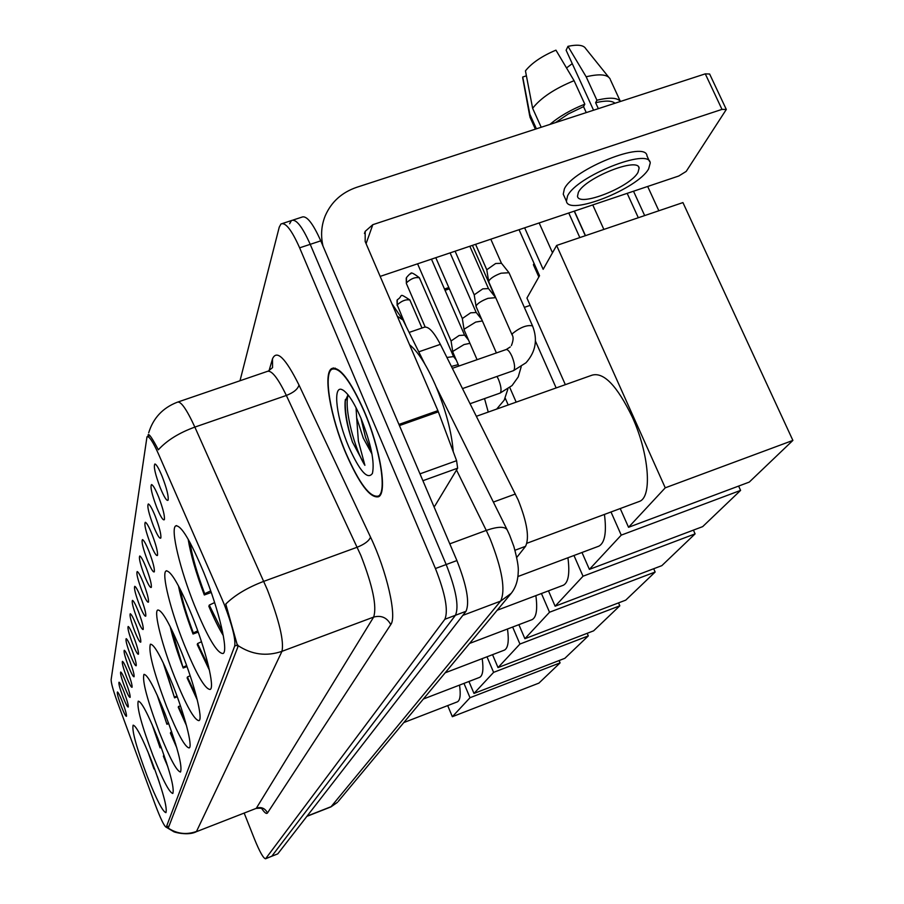 <?xml version="1.0" encoding="UTF-8"?>
<svg xmlns="http://www.w3.org/2000/svg" width="904" height="904" viewBox="0 0 904 904"><rect width="100%" height="100%" fill="white"/><g stroke="black" fill="none" stroke-linecap="round" stroke-linejoin="round"><path stroke-width="1.36" d="M164.867 713.279C154.415 687.458 147.442 674.486 143.951 674.361C142.075 680.746 147.25 700.182 159.488 732.669C169.749 758.23 176.766 771.349 180.517 772.027C182.608 766.196 177.387 746.614 164.867 713.279M191.987 615.59C179.41 585.182 170.754 570.3 166.031 570.978C161.319 573.486 170.653 610.776 184.054 644.156C196.337 674.203 205.038 689.3 210.157 689.447C215.084 687.876 205.965 650.259 191.987 615.59M181.715 652.586C169.941 623.884 161.929 609.691 157.68 610.03C153.556 612.064 162.37 646.326 174.8 677.48C186.337 705.866 194.394 720.251 198.97 720.635C203.287 719.369 194.642 684.848 181.715 652.586M172.754 684.87C161.68 657.683 154.222 644.134 150.392 644.202C148.188 651.287 153.623 672.135 166.675 706.759C177.534 733.652 185.037 747.371 189.173 747.924C192.981 746.907 184.778 715.03 172.754 684.87M157.872 738.466C147.985 713.889 141.431 701.459 138.233 701.176C136.617 706.973 141.566 725.177 153.07 755.778C162.81 780.118 169.387 792.684 172.822 793.463C174.619 788.141 169.636 769.812 157.872 738.466M151.635 760.965C142.233 737.517 136.063 725.584 133.125 725.177C131.724 730.477 136.459 747.585 147.318 776.502C156.573 799.746 162.776 811.792 165.929 812.651C167.489 807.758 162.72 790.537 151.635 760.965M203.875 572.763C190.382 540.422 180.981 524.806 175.67 525.925C170.246 529.043 180.145 569.927 194.676 605.872C207.83 637.783 217.288 653.66 223.039 653.502C228.723 651.513 219.096 610.211 203.875 572.763M156.776 507.528C151.849 494.364 150.087 486.714 151.51 484.567C153.025 484.973 155.398 489.12 158.641 496.997C163.025 508.556 164.923 516.116 164.347 519.676C163.104 520.76 160.573 516.704 156.776 507.528M153.477 526.105C148.708 513.382 146.99 506.003 148.312 503.969C149.77 504.398 152.075 508.466 155.239 516.184C159.488 527.394 161.341 534.682 160.81 538.061C159.624 539.044 157.172 535.066 153.477 526.105M150.358 543.654C145.747 531.337 144.064 524.207 145.295 522.286C146.697 522.727 148.934 526.727 152.019 534.275C156.143 545.157 157.963 552.208 157.465 555.418C156.324 556.322 153.962 552.4 150.358 543.654M147.408 560.265C142.945 548.321 141.295 541.428 142.448 539.609C143.792 540.05 145.973 543.982 148.99 551.383C152.991 561.96 154.765 568.774 154.302 571.837C153.217 572.661 150.923 568.797 147.408 560.265M144.617 575.995C140.29 564.401 138.662 557.745 139.758 556.005C141.047 556.457 143.16 560.322 146.12 567.576C150.007 577.859 151.736 584.459 151.307 587.374C150.267 588.131 148.041 584.334 144.617 575.995M141.973 590.922C137.77 579.667 136.176 573.215 137.205 571.554C138.436 572.017 140.504 575.814 143.386 582.933C147.171 592.934 148.866 599.329 148.471 602.12C147.476 602.81 145.307 599.081 141.973 590.922M139.453 605.092C135.374 594.165 133.815 587.905 134.775 586.323C135.973 586.798 137.973 590.527 140.809 597.51C144.482 607.251 146.143 613.454 145.781 616.121C144.809 616.754 142.708 613.081 139.453 605.092M137.069 618.585C133.091 607.951 131.555 601.883 132.47 600.369C133.622 600.844 135.577 604.505 138.346 611.364C141.928 620.856 143.555 626.879 143.216 629.433C142.29 630.009 140.233 626.393 137.069 618.585M134.786 631.433C130.922 621.093 129.419 615.195 130.278 613.748C131.385 614.223 133.295 617.816 136.007 624.551C139.498 633.806 141.092 639.659 140.775 642.111C139.883 642.642 137.883 639.083 134.786 631.433M132.617 643.682C128.843 633.614 127.374 627.884 128.187 626.483C129.249 626.969 131.114 630.506 133.781 637.117C137.182 646.157 138.741 651.841 138.448 654.191C137.589 654.677 135.645 651.174 132.617 643.682M130.538 655.377C126.865 645.558 125.419 639.987 126.187 638.653C127.227 639.128 129.046 642.62 131.645 649.106C134.967 657.931 136.493 663.468 136.221 665.717C135.397 666.169 133.498 662.722 130.538 655.377M128.549 666.553C124.978 656.982 123.554 651.558 124.277 650.27C125.283 650.744 127.057 654.18 129.611 660.564C132.865 669.175 134.357 674.565 134.097 676.734C133.306 677.141 131.453 673.751 128.549 666.553M126.662 677.243C123.17 667.909 121.769 662.621 122.458 661.378C123.43 661.852 125.17 665.231 127.679 671.502C130.843 679.921 132.312 685.175 132.074 687.266C131.295 687.639 129.498 684.294 126.662 677.243M124.842 687.469C121.441 678.362 120.062 673.209 120.718 672.011C121.656 672.497 123.351 675.819 125.814 681.989C128.91 690.215 130.357 695.334 130.131 697.357C129.385 697.696 127.622 694.396 124.842 687.469M123.102 697.278C119.78 688.385 118.424 683.356 119.045 682.204C119.95 682.678 121.611 685.955 124.029 692.023C127.068 700.069 128.47 705.075 128.266 707.018C127.543 707.323 125.825 704.08 123.102 697.278M121.43 706.691C118.187 697.99 116.853 693.085 117.441 691.978C118.322 692.453 119.95 695.673 122.322 701.64C125.294 709.527 126.673 714.397 126.481 716.284C125.78 716.567 124.097 713.369 121.43 706.691M160.268 487.821C155.172 474.193 153.375 466.249 154.9 463.978C156.482 464.373 158.934 468.588 162.245 476.645C166.777 488.567 168.732 496.409 168.099 500.172C166.799 501.347 164.189 497.234 160.268 487.821M409.139 332.423L423.75 327.406C427.999 325.677 433.536 331.327 440.361 344.356L518.218 500.048C527.134 522.489 529.574 537.914 525.552 546.321L516.726 557.474M221.943 598.99L224.316 604.629C232.272 625.399 235.729 639.196 234.712 646.021L166.223 827.262C164.302 826.369 160.686 818.99 155.398 805.102L117.249 701.707C113.136 690.306 111.102 682.938 111.135 679.616L146.99 436.801C149.081 435.864 152.912 441.581 158.471 453.955L221.943 598.99M364.188 411.105C350.323 380.087 339.463 365.928 331.61 368.617C322.807 373.567 330.491 417.411 345.904 453.424C359.351 484.081 370.244 498.511 378.573 496.737C387.545 493.042 380.381 448.644 364.188 411.105M225.774 604.098L237.854 646.97L168.427 827.635L166.596 827.409M244.17 813.069L254.566 839.285C259.73 851.884 263.392 858.382 265.561 858.789L271.776 856.235L455.446 615.274C459.164 606.652 456.079 589.736 446.18 564.537L310.219 244.34C302.241 226.486 295.97 218.565 291.393 220.576L289.642 223.729M147.894 436.496L148.211 434.598C149.296 433.897 152.674 438.971 158.336 449.808C166.901 440.395 179.071 432.824 194.857 427.095L267.358 589.736C279.268 620.732 284.15 641.264 281.969 651.332C266.454 656.609 251.775 654.677 237.91 645.524M265.561 858.789L444.87 619.263C448.474 610.663 445.333 593.759 435.434 568.526L299.631 247.832C291.676 229.955 285.449 222 280.963 223.977L279.257 227.119L240.001 380.753M265.765 858.619L277.777 853.862L466.001 611.296C469.831 602.64 466.803 585.724 456.904 560.559L320.773 240.848C312.784 223.028 306.467 215.141 301.8 217.175L292.986 220.056M277.777 853.862L271.776 856.235L455.446 615.274C459.164 606.652 456.079 589.736 446.18 564.537L310.219 244.34C302.241 226.486 295.97 218.565 291.393 220.576L282.534 223.469M345.995 453.209C359.306 483.561 370.075 497.844 378.324 496.081C387.194 492.42 380.109 448.486 364.086 411.331C350.368 380.64 339.621 366.628 331.847 369.284C323.135 374.177 330.74 417.558 345.995 453.209M453.243 451.695C451.661 431.942 445.774 409.874 435.581 385.488C426.552 365.001 417.874 351.419 409.546 344.729M347.983 394.743L345.113 401.523C344.481 412.156 346.91 425.637 352.413 441.977L364.9 465.311L358.368 441.05L356.673 417.795L363.284 438.112L371.973 454.023M356.673 417.795L356.04 407.659M371.725 452.678L365.498 437.321L360.956 418.179M361.035 418.382C353.645 401.455 347.204 391.816 341.701 389.466C332.435 385.838 336.74 418.936 348.752 446.813C359.815 471.391 367.713 480.227 372.448 473.357C374.81 462 371.002 443.672 361.035 418.382M364.9 465.311C355.159 450.531 343.656 408.71 348.153 394.958M352.413 441.977C347.068 425.185 344.718 411.15 345.362 399.862M433.807 506.319L434.88 505.924L457.639 468.182L422.902 480.713M322.988 246.035C320.57 235.503 321.338 225.39 325.282 215.683C331.35 201.886 341.825 192.428 356.696 187.309L705.278 73.857L709.629 74.015L726.183 109.181M380.166 276.398L678.768 176.009L686.192 171.41L726.319 109.452L721.991 109.384L372.81 224.678L365.193 231.356L365.171 241.526L437.898 410.653L456.599 460.69L457.639 468.182M434.88 505.924L434.202 506.172M637.998 172.404L639.128 168.144C638.495 156.584 585.057 177.839 578.368 192.337L577.498 196.258C578.696 207.423 630.246 187.071 637.998 172.404M608.584 77.055L585.781 48.692C583.724 45.076 577.78 44.285 567.972 46.33L566.119 50.24L593.566 110.209M649.513 161.409L647.004 155.951C646.224 139.984 573.113 169.082 564.367 188.891L563.248 194.19L563.836 195.49M567.554 195.953L566.424 201.208C568.187 216.305 637.851 188.834 648.654 168.845L650.236 162.98C649.524 147.149 576.379 176.28 567.554 195.953M541.202 127.261L532.625 108.299L525.45 70.862C531.733 62.997 541.903 56.093 555.937 50.149L574.074 80.671L584.82 104.175L583.543 106.649L568.333 113.938L555.44 122.628M584.82 104.175C570.876 109.723 559.237 116.469 549.914 124.424M574.074 80.671C554.627 88.648 540.818 97.858 532.625 108.299M526.399 75.834L522.715 77.01L529.834 114.266L536.411 128.82M529.834 114.266L530.546 118.435M522.715 77.01L522.874 78.761M566.514 67.947L572.255 63.642M614.991 103.237C611.872 100.581 605.42 100.4 595.623 102.728L596.922 100.242L586.165 76.783L567.972 46.33M598.346 108.661L595.623 102.728M583.543 106.649L586.267 112.593M620.438 101.474C617.364 97.587 609.522 97.18 596.922 100.242M610.144 78.987C607.511 74.377 599.521 73.642 586.165 76.783M638.269 501.856L639.603 501.347C652.417 496.714 649.072 453.559 632.314 417.106C617.127 385.759 603.68 371.781 591.984 375.194L476.419 416.281M214.632 602.572L209.253 605.092L208.869 606.347C213.977 618.472 218.791 628.212 223.299 635.591M211.242 592.459L204.315 594.979C195.976 572.887 190.586 554.299 188.156 539.191M209.253 605.092L222.587 631.907M189.976 542.468C192.089 556.175 196.993 573.249 204.688 593.713L204.315 594.979M204.688 593.713L210.7 590.888M647.671 186.461L658.846 210.768M524.648 227.831L543.157 269.324L556.615 245.459L682.938 202.586L792.887 440.417L749.269 482.092L628.54 527.292L620.234 508.556M638.314 217.74L627.173 193.354M565.339 384.663L526.942 298.049L539.541 275.72L519.054 229.706M628.54 527.292L665.254 487.821L792.887 440.417M556.615 245.459L665.254 487.821M633.512 191.219L644.665 215.581M552.502 252.758L539.157 222.949M597.951 546.502L598.934 546.129C604.889 542.795 606.72 532.23 604.437 514.433M201.479 641.738L197.58 643.546L197.253 644.631L209.457 670.282M198.191 632.111L193.027 634.02C185.987 615.387 181.116 599.318 178.438 585.803M197.58 643.546L208.654 666.745M180.122 589.024C182.529 601.273 186.936 615.906 193.343 632.913L193.027 634.02M193.343 632.913L197.75 630.868M738.624 486.081L740.591 490.397L702.679 526.625L589.385 569.384L581.995 552.491M579.837 237.582L568.752 212.994M524.343 307.371L530.185 305.36M516.173 402.144L509.811 387.601M589.385 569.384L621.24 535.134L740.591 490.397M535.439 341.102L556.152 387.929M611.002 511.992L621.24 535.134M574.243 211.152L585.329 235.718M495.143 296.975L472.43 245.379M562.695 585.487L563.418 585.204C568.435 582.447 569.938 573.294 567.927 557.768M190.168 675.74L187.422 677.006L187.139 677.955L197.309 700.035M186.992 666.587L183.196 667.999C177.286 652.372 172.946 638.563 170.178 626.562M187.422 677.006L196.417 696.532M171.783 629.783L183.196 667.999M183.467 667.039L186.631 665.57M693.413 530.117L695.097 533.868L661.841 565.644L555.124 606.211L548.479 590.854M538.841 276.963L533.405 264.759L534.038 263.358M555.124 606.211L583.024 576.221L695.097 533.868M505.223 398.155L508.206 404.981M573.972 555.497L583.024 576.221M534.094 263.493L533.405 264.759M449.367 288.828L445.039 290.308M444.486 289.02L448.813 287.551M531.608 619.816L532.151 619.613C536.434 617.296 537.665 609.296 535.869 595.634M180.337 705.549L178.257 707.222L186.506 725.663M177.274 696.826L174.551 697.843L163.138 662.632M178.506 706.386L185.523 722.126M164.709 665.954L174.551 697.843M174.8 696.995L176.981 696.001M653.694 568.74L655.151 572.029L625.749 600.132L524.896 638.71L518.873 624.664M524.896 638.71L549.53 612.234L655.151 572.029M541.439 593.521L549.53 612.234M504.003 650.281L504.409 650.123C508.093 648.157 509.121 641.117 507.494 628.992M171.715 731.89L170.393 733.133L176.777 747.8M168.765 723.573L166.912 724.274L157.126 694.961M170.619 732.387L175.658 744.048M158.731 698.521L166.912 724.274M167.127 723.516L168.517 722.884M618.539 602.889L619.816 605.804L593.623 630.834L498.025 667.593L492.533 654.665M498.025 667.593L519.936 644.043L619.816 605.804M512.647 627.037L519.936 644.043M479.312 677.491L479.628 677.367C482.826 675.683 483.685 669.435 482.205 658.62M164.087 755.337L163.375 756.23L167.862 766.795M161.262 747.393L160.098 747.834L152.064 724.398M163.579 755.563L166.505 762.547M153.816 728.477L160.098 747.834M160.29 747.156L161.048 746.817M587.193 633.297L588.323 635.896L564.842 658.327L473.99 693.447L468.939 681.48M473.99 693.447L493.607 672.361L588.323 635.896M486.985 656.79L493.607 672.361M457.119 701.945L457.367 701.854C460.159 700.397 460.882 694.814 459.537 685.108M157.307 776.333L159.466 782.717M154.584 768.739L153.985 768.965L147.94 751.823M157.273 776.344L157.545 777.022M150.211 757.371L153.985 768.965M559.079 660.553L560.084 662.881L538.92 683.108L452.35 716.702L447.695 705.595M452.35 716.702L470.012 697.718L560.084 662.881M463.978 683.39L470.012 697.718M488.838 282.048L488.928 280.782C490.815 278.048 494.872 275.528 501.087 273.2L509.02 272.737L532.433 325.677M486.793 269.765L495.674 263.493L501.471 263.313M476.171 306.772L476.261 305.62C478.069 303.032 481.99 300.603 488.036 298.331L495.708 297.665M455.096 251.21L474.204 294.828L482.804 288.851L488.476 288.602M464.204 330.141L464.294 329.09L475.696 322.084L482.386 320.943M435.796 257.697L462.317 318.524L470.645 312.807L476.193 312.513M452.881 352.266L452.972 351.294L464.023 344.56L469.956 343.328M451.073 340.977L459.13 335.486L464.577 335.135M451.424 366.436L458.249 364.628M446.926 357.464L453.559 356.583M493.369 502.07L515.404 494.013M166.392 827.036L169.059 826.007M234.712 646.021L237.775 644.891M514.986 550.253L525.552 546.321M418.778 351.825L440.361 344.356M269.064 370.696L272.499 358.832C276.703 349.317 285.528 358.041 298.987 385.014L370.516 537.089C386.822 571.091 397.206 616.81 390.754 624.607L267.505 812.945C265.109 808.312 261.403 806.696 256.408 808.097L373.646 617.082C377.047 606.64 372.787 586.108 360.877 555.485L286.353 395.455C277.709 377.612 271.279 369.634 267.03 371.499L178.212 401.918M267.505 812.945C266.522 814.267 264.601 812.809 261.731 808.56M256.047 808.436L196.236 831.759L256.047 808.436C260.42 808.006 262.623 808.232 262.657 809.114L261.584 807.769M225.763 604.053C234.893 595.081 247.56 587.51 263.776 581.351L357.227 547.214C364.753 544.163 369.182 540.784 370.516 537.089M167.986 827.951C176.913 833.861 186.416 835.036 196.507 831.443L281.969 651.332L373.646 617.082C381.273 615.07 386.98 617.579 390.754 624.607M148.674 432.846C153.205 418.089 162.709 407.896 177.207 402.257C180.619 400.664 186.506 408.947 194.857 427.095L286.353 395.455C293.698 392.562 297.902 389.07 298.987 385.014M444.87 619.263L466.001 611.296M435.434 568.526L456.904 560.559M299.631 247.832L320.773 240.848M268.262 371.081L272.556 367.612L272.499 358.832M147.951 436.067L149.77 435.445M307.055 816.131L331.316 806.594L337.497 802.311L330.909 806.91L500.601 601.126C505.777 590.38 502.262 569.577 490.081 538.716L486.262 530.399L449.785 543.846M462.837 615.375L500.601 601.126L511.257 593.306M509.585 535.066L507.268 530.038C504.997 526.275 497.991 526.399 486.262 530.399L456.52 470.035M391.873 303.631L402.969 320.005L397.285 316.208M509.698 535.315L513.867 546.491C517.314 559.135 518.76 567.667 518.218 572.085C517.981 581.261 515.291 588.786 510.138 594.651L338.299 801.351M366.075 243.651L372.81 224.678M398.935 424.428L437.898 410.653M721.991 109.384L705.278 73.857M438.361 411.817L399.432 425.581M419.987 473.854L456.599 460.69M452.373 368.312L505.89 349.633C507.596 349.125 509.619 351.351 511.935 356.312C514.568 362.933 515.223 367.589 513.913 370.301L513.189 370.753M512.15 335.011L512.455 333.587C520.297 327.293 526.998 324.717 532.524 325.881C537.914 339.554 535.733 351.848 525.981 362.786L513.517 370.64L462.532 388.573M497.008 376.448L498.454 379.307C500.997 385.737 501.652 390.245 500.421 392.799L499.765 393.217M484.533 398.607L488.25 412.066M419.366 277.731C413.377 273.155 410.518 271.867 410.8 273.844C410.484 273.257 409.06 274.488 406.506 277.539L406.416 282.85C411.015 278.568 415.343 276.895 419.411 277.844L453.525 356.492L456.226 359.962M406.393 283.573L406.416 282.85M409.851 299.947C397.692 292.048 403.659 296.037 397.308 299.732L397.218 304.919C401.681 300.795 405.907 299.167 409.885 300.038L421.976 328.016M406.201 326.502L397.218 304.919M166.698 570.74L166.031 570.978M176.585 525.597L175.67 525.925M147.567 436.609L150.03 435.751M166.223 827.262L168.98 826.188M333.553 367.951L331.61 368.617M166.811 827.567L173.229 831.364C173.478 832.234 188.235 835.985 196.236 831.759M330.909 806.91L306.874 816.357M402.969 320.005L424.823 364.018M436.146 386.822L507.008 529.529M379.929 495.505L378.324 496.081M343.769 390.551L341.701 389.466M335.203 368.12L333.757 368.617M345.113 401.523L345.407 399.421M364.448 233.481L365.193 231.356M434.654 506.15L433.863 506.443M638.608 167.025L639.128 168.144M563.248 194.19L566.424 201.208M529.913 117.034L535.383 129.148M522.715 77.925L529.744 116.085M610.449 79.88L620.336 101.327M639.603 501.347L526.953 543.247M603.872 229.424L592.753 204.925M585.476 235.673L574.39 211.107M598.934 546.129L517.924 576.526M563.418 585.204L497.143 610.268M532.151 619.613L469.583 643.433M504.409 650.123L445.152 672.813M479.628 677.367L423.354 699.029M457.367 701.854L403.794 722.567M510.274 346.944L506.24 349.509M511.37 345.622C513.415 340.492 513.641 336.887 512.071 334.83L488.748 281.833M486.77 269.629L488.714 281.652M475.583 244.317L486.793 269.754M501.415 263.188L508.805 272.466M490.804 239.198L501.392 263.143M470.114 403.704L500.059 393.104L512.071 385.556L518.229 376.934L521.201 366.741M496.398 352.944L476.092 306.592M474.193 294.715L476.069 306.422M469.843 246.25L488.42 288.466L495.618 297.563M507.867 389.07L504.217 400.122L496.691 409.071M477.086 359.69L464.136 329.983M462.306 318.423L464.114 329.836M476.159 312.411L481.753 319.519M450.102 252.883L476.148 312.388M458.87 366.052L452.825 352.131M451.051 340.876L452.802 351.995M417.58 263.821L451.062 340.955M431.468 259.154L464.532 335.034L468.611 340.243M406.224 278.217L406.359 283.472L425.162 326.977M397.161 305.507L397.025 300.399"/></g></svg>
